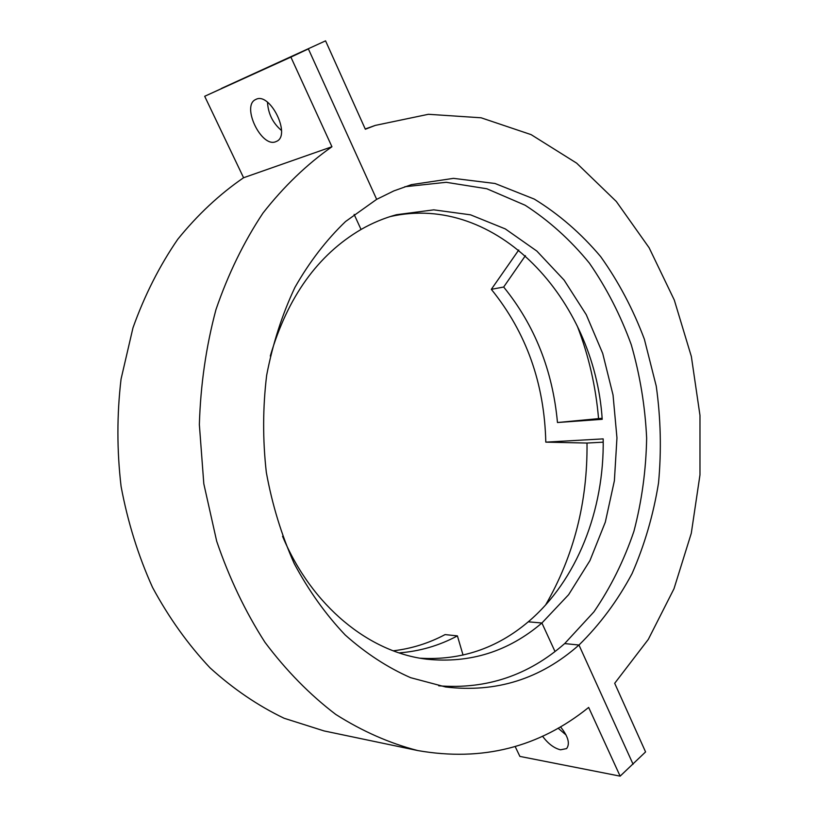 <?xml version="1.0" encoding="UTF-8"?>
<svg xmlns="http://www.w3.org/2000/svg" width="817" height="817" viewBox="0 0 817 817"><rect width="100%" height="100%" fill="white"/><g stroke="black" fill="none" stroke-linecap="round" stroke-linejoin="round"><path stroke-width="1.23" d="M545.603 604.968C573.82 556.06 587.627 502.087 587.014 443.049L545.797 442.14L603.181 438.882C604.427 509.971 576.976 580.632 528.272 621.808L541.906 623.003C508.419 651.537 470.041 663.598 426.76 659.196C369.427 652.517 311.818 606.326 282.559 536.289M270.294 356.018C287.604 297 317.854 254.822 361.043 229.465C372.532 222.898 384.358 217.986 396.531 214.708L433.766 209.846L470.531 214.83L505.325 228.923L536.861 251.085L564.108 280.108L586.259 314.688L602.711 353.444L613.036 394.989L616.958 437.892L614.384 480.753L605.315 522.134L589.945 560.595L568.622 594.694L541.906 623.003L555.009 651.527L541.906 623.003L528.272 621.808C496.797 648.443 460.768 660.575 420.204 658.206M393.253 650.812C411.523 648.647 428.802 643.245 445.091 634.595L457.408 635.881L463.055 655.111M399.115 652.885C419.734 651.312 439.158 645.644 457.408 635.881M354.129 214.411L361.043 229.465L354.129 214.411M417.814 750.568L324.114 730.939L284.132 718.266C257.947 705.714 233.243 688.905 210 667.816C188.012 644.439 168.853 617.642 152.544 587.423C138.196 555.611 127.718 521.961 121.09 486.472C116.862 450.484 116.851 414.689 121.059 379.068L132.967 327.842C144.568 295.386 159.499 265.862 177.759 239.279C197.591 214.769 219.528 194.252 243.578 177.738L204.689 96.283L290.893 57.108L331.937 146.743C306.783 164.401 283.795 186.501 262.982 213.063C243.803 241.944 228.127 274.134 215.954 309.643C206.078 346.582 200.553 384.889 199.358 424.574L203.811 483.797L216.679 541.201C229.189 577.925 245.274 611.627 264.943 642.274C286.297 670.706 309.888 694.736 335.705 714.385C362.339 731.286 389.709 743.347 417.814 750.568C482.112 761.812 539.067 747.432 588.659 707.43L620.134 776.15L519.888 756.409L515.17 746.534M204.689 96.283L308.377 48.908L376.668 199.348L393.825 190.912L411.411 184.642L453.466 178.361L495.01 183.488L534.298 199.093C558.93 214.207 581.05 233.376 600.658 256.609C618.54 281.702 633.114 309.245 644.378 339.239L656.235 386.084C660.769 418.355 661.535 450.647 658.533 482.959C653.386 514.812 644.562 545.021 632.072 573.585C617.57 600.74 599.872 624.556 578.967 645.032C540.568 679.019 496.103 693 445.582 686.974L410.624 677.681C387.605 667.56 365.802 653.334 345.223 635.003C325.717 614.466 308.703 590.64 294.191 563.526C281.446 534.89 272.153 504.498 266.322 472.369C262.645 439.781 262.757 407.417 266.659 375.289C272.694 343.875 282.11 314.596 294.906 287.431C309.398 261.971 326.289 239.994 345.581 221.499L376.668 199.348L308.377 48.908L290.893 57.108M267.506 102.217C268.15 113.675 272.807 123.101 281.487 130.485C272.807 123.101 268.15 113.675 267.506 102.217M331.937 146.743L243.578 177.738M275.86 141.658C261.471 148.275 240.954 105.556 255.772 99.48C269.876 91.392 291.495 135.316 276.544 141.361L275.86 141.658M560.493 726.803C568.183 736.423 570.215 743.684 566.61 748.586L560.523 749.812C554.059 748.219 548.054 743.674 542.508 736.168M620.134 776.15L645.573 751.926L614.69 683.298L648.3 639.415L673.984 588.761L691.284 533.297L699.975 474.902L699.975 415.373L691.356 356.498L674.291 300.033L649.117 247.745L616.324 201.493L576.659 163.155L531.121 134.631L481.111 117.791L428.414 114.288L375.289 125.399L365.342 129.239L325.564 40.85L221.366 88.471L325.564 40.85M558.103 728.172L566.079 735.004L558.103 728.172M404.772 186.746L446.194 182.303L486.85 188.768L525.127 205.23C549.044 220.672 570.46 239.963 589.363 263.105C606.582 288.003 620.552 315.209 631.265 344.723C640.007 375.105 645.134 406.233 646.645 438.116C646.073 469.979 641.835 501.015 633.941 531.234C623.994 560.544 610.656 587.413 593.928 611.851L564.68 643.582C528.354 675.455 486.37 689.528 438.719 685.8M564.68 643.582L578.967 645.032L633.083 764.242L578.967 645.032L564.68 643.582M603.212 442.171L587.014 443.049M545.797 442.14C544.439 383.428 526.281 332.499 491.323 289.33L518.764 249.992M390.158 216.587C496.44 192.444 594.602 299.43 602.211 419.315L557.47 422.522C552.68 370.489 534.747 325.319 503.67 287.033L491.323 289.33M602.129 418.294L557.47 422.522M503.67 287.033L525.423 255.65M577.262 325.993C588.71 355.62 595.807 386.472 598.555 418.559M375.289 125.399L365.23 128.984"/></g></svg>
